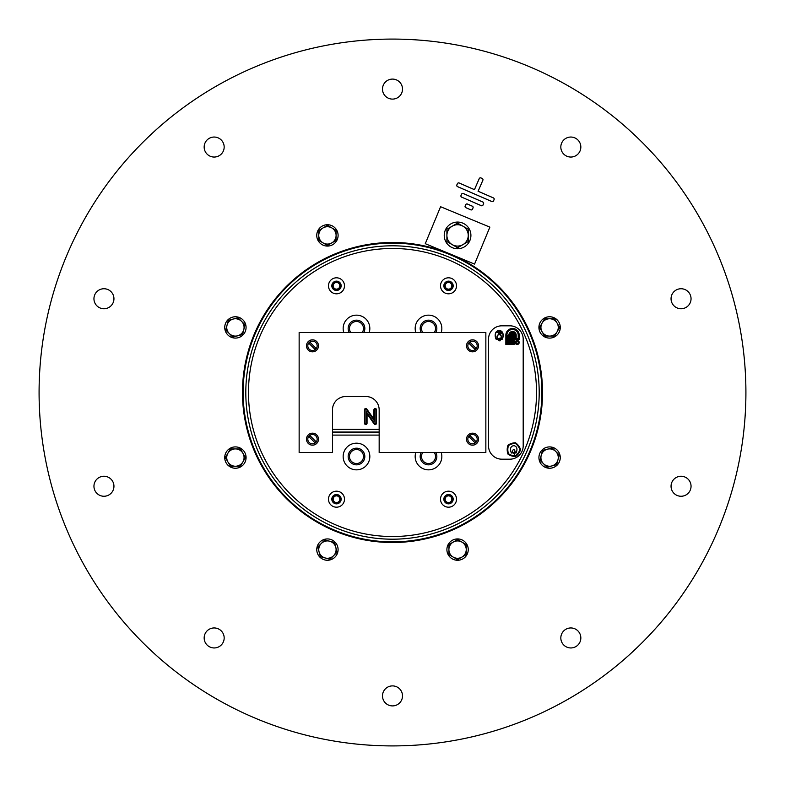 <?xml version="1.0" encoding="UTF-8"?>
<svg xmlns="http://www.w3.org/2000/svg" width="785" height="785" viewBox="0 0 785 785"><rect width="100%" height="100%" fill="white"/><g stroke="black" fill="none" stroke-linecap="round" stroke-linejoin="round"><path stroke-width="1.18" d="M245.803 392.5A146.697 146.697 0 0 1 392.5 245.803A146.697 146.697 0 0 1 539.197 392.5A146.697 146.697 0 0 1 392.5 539.197A146.697 146.697 0 0 1 245.803 392.5A146.697 146.697 0 0 0 392.5 539.197A146.697 146.697 0 0 0 539.197 392.5M374.17 423.959A1.276 1.276 0 0 0 376.496 423.223L376.496 409.78A1.276 1.276 0 0 0 375.22 408.504A1.276 1.276 0 0 0 373.935 409.78L373.935 419.18L366.821 409.044A1.276 1.276 0 0 0 364.495 409.78L364.495 423.223A1.276 1.276 0 0 0 365.771 424.508A1.276 1.276 0 0 0 367.056 423.223L367.056 413.832L374.17 423.959L374.671 423.615A0.667 0.667 0 0 0 375.887 423.223L375.887 409.78A0.667 0.667 0 0 0 375.22 409.113A0.667 0.667 0 0 0 374.543 409.78L374.543 421.113L366.32 409.397A0.667 0.667 0 0 0 365.103 409.78L365.103 423.223A0.667 0.667 0 0 0 365.771 423.9A0.667 0.667 0 0 0 366.438 423.223L366.438 411.899L374.671 423.615M366.438 411.899L367.056 413.832M374.543 421.113L373.935 419.18M421.192 332.487A8.331 8.331 0 0 1 428.512 320.152A8.331 8.331 0 0 1 435.822 332.487M434.252 332.487A7.006 7.006 0 0 0 428.512 321.487A7.006 7.006 0 0 0 422.762 332.487M441.229 332.487A13.335 13.335 0 0 0 428.512 315.148A13.335 13.335 0 0 0 415.785 332.487M435.822 452.513A8.331 8.331 0 0 1 428.512 464.848A8.331 8.331 0 0 1 421.192 452.513M422.762 452.513A7.006 7.006 0 0 0 428.512 463.513A7.006 7.006 0 0 0 434.252 452.513M415.785 452.513A13.335 13.335 0 0 0 428.512 469.852A13.335 13.335 0 0 0 441.229 452.513M349.178 332.487A8.331 8.331 0 0 1 356.488 320.152A8.331 8.331 0 0 1 363.808 332.487M362.238 332.487A7.006 7.006 0 0 0 356.488 321.487A7.006 7.006 0 0 0 350.748 332.487M369.215 332.487A13.335 13.335 0 0 0 356.488 315.148A13.335 13.335 0 0 0 343.771 332.487M348.157 456.517A8.331 8.331 0 0 1 356.488 448.176A8.331 8.331 0 0 1 364.829 456.517A8.331 8.331 0 0 1 356.488 464.848A8.331 8.331 0 0 1 348.157 456.517M363.494 456.517A7.006 7.006 0 0 0 356.488 449.511A7.006 7.006 0 0 0 349.492 456.517A7.006 7.006 0 0 0 356.488 463.513A7.006 7.006 0 0 0 363.494 456.517M343.153 456.517A13.335 13.335 0 0 0 356.488 469.852A13.335 13.335 0 0 0 369.833 456.517A13.335 13.335 0 0 0 356.488 443.182A13.335 13.335 0 0 0 343.153 456.517M452.101 285.809A3.582 3.582 0 0 1 448.51 289.4A3.582 3.582 0 0 1 444.928 285.809A3.582 3.582 0 0 1 448.51 282.227A3.582 3.582 0 0 1 452.101 285.809M445.173 285.809A3.336 3.336 0 0 0 448.51 289.145A3.336 3.336 0 0 0 451.846 285.809A3.336 3.336 0 0 0 448.51 282.472A3.336 3.336 0 0 0 445.173 285.809M443.849 285.809A4.671 4.671 0 0 0 448.51 290.479A4.671 4.671 0 0 0 453.18 285.809A4.671 4.671 0 0 0 448.51 281.138A4.671 4.671 0 0 0 443.849 285.809M456.517 285.809A7.997 7.997 0 0 0 448.51 277.811A7.997 7.997 0 0 0 440.513 285.809A7.997 7.997 0 0 0 448.51 293.816A7.997 7.997 0 0 0 456.517 285.809M340.072 499.191A3.582 3.582 0 0 1 336.49 502.773A3.582 3.582 0 0 1 332.899 499.191A3.582 3.582 0 0 1 336.49 495.6A3.582 3.582 0 0 1 340.072 499.191M333.154 499.191A3.336 3.336 0 0 0 336.49 502.528A3.336 3.336 0 0 0 339.826 499.191A3.336 3.336 0 0 0 336.49 495.855A3.336 3.336 0 0 0 333.154 499.191M331.82 499.191A4.671 4.671 0 0 0 336.49 503.862A4.671 4.671 0 0 0 341.151 499.191A4.671 4.671 0 0 0 336.49 494.521A4.671 4.671 0 0 0 331.82 499.191M344.487 499.191A7.997 7.997 0 0 0 336.49 491.184A7.997 7.997 0 0 0 328.483 499.191A7.997 7.997 0 0 0 336.49 507.188A7.997 7.997 0 0 0 344.487 499.191M448.51 502.773A3.582 3.582 0 0 1 444.928 499.191A3.582 3.582 0 0 1 448.51 495.6A3.582 3.582 0 0 1 452.101 499.191A3.582 3.582 0 0 1 448.51 502.773M448.51 495.855A3.336 3.336 0 0 0 445.173 499.191A3.336 3.336 0 0 0 448.51 502.528A3.336 3.336 0 0 0 451.846 499.191A3.336 3.336 0 0 0 448.51 495.855M448.51 494.521A4.671 4.671 0 0 0 443.849 499.191A4.671 4.671 0 0 0 448.51 503.862A4.671 4.671 0 0 0 453.18 499.191A4.671 4.671 0 0 0 448.51 494.521M448.51 507.188A7.997 7.997 0 0 0 456.517 499.191A7.997 7.997 0 0 0 448.51 491.184A7.997 7.997 0 0 0 440.513 499.191A7.997 7.997 0 0 0 448.51 507.188M340.072 285.809A3.582 3.582 0 0 1 336.49 289.4A3.582 3.582 0 0 1 332.899 285.809A3.582 3.582 0 0 1 336.49 282.227A3.582 3.582 0 0 1 340.072 285.809M333.154 285.809A3.336 3.336 0 0 0 336.49 289.145A3.336 3.336 0 0 0 339.826 285.809A3.336 3.336 0 0 0 336.49 282.472A3.336 3.336 0 0 0 333.154 285.809M331.82 285.809A4.671 4.671 0 0 0 336.49 290.479A4.671 4.671 0 0 0 341.151 285.809A4.671 4.671 0 0 0 336.49 281.138A4.671 4.671 0 0 0 331.82 285.809M344.487 285.809A7.997 7.997 0 0 0 336.49 277.811A7.997 7.997 0 0 0 328.483 285.809A7.997 7.997 0 0 0 336.49 293.816A7.997 7.997 0 0 0 344.487 285.809M561.589 143.213A9.999 9.999 0 0 0 567.005 156.284A9.999 9.999 0 0 0 580.076 150.867A9.999 9.999 0 0 0 574.659 137.807A9.999 9.999 0 0 0 561.589 143.213M671.813 294.915A9.999 9.999 0 0 0 677.219 307.985A9.999 9.999 0 0 0 690.29 302.568A9.999 9.999 0 0 0 684.883 289.508A9.999 9.999 0 0 0 671.813 294.915M671.813 482.432A9.999 9.999 0 0 0 677.219 495.492A9.999 9.999 0 0 0 690.29 490.085A9.999 9.999 0 0 0 684.883 477.015A9.999 9.999 0 0 0 671.813 482.432M561.589 634.133A9.999 9.999 0 0 0 567.005 647.193A9.999 9.999 0 0 0 580.076 641.787A9.999 9.999 0 0 0 574.659 628.716A9.999 9.999 0 0 0 561.589 634.133M383.257 692.076A9.999 9.999 0 0 0 388.673 705.146A9.999 9.999 0 0 0 401.743 699.729A9.999 9.999 0 0 0 396.327 686.659A9.999 9.999 0 0 0 383.257 692.076M204.924 634.133A9.999 9.999 0 0 0 210.341 647.193A9.999 9.999 0 0 0 223.411 641.787A9.999 9.999 0 0 0 217.994 628.716A9.999 9.999 0 0 0 204.924 634.133M94.71 482.432A9.999 9.999 0 0 0 100.117 495.492A9.999 9.999 0 0 0 113.187 490.085A9.999 9.999 0 0 0 107.781 477.015A9.999 9.999 0 0 0 94.71 482.432M94.71 294.915A9.999 9.999 0 0 0 100.117 307.985A9.999 9.999 0 0 0 113.187 302.568A9.999 9.999 0 0 0 107.781 289.508A9.999 9.999 0 0 0 94.71 294.915M204.924 143.213A9.999 9.999 0 0 0 210.341 156.284A9.999 9.999 0 0 0 223.411 150.867A9.999 9.999 0 0 0 217.994 137.807A9.999 9.999 0 0 0 204.924 143.213M383.257 85.271A9.999 9.999 0 0 0 388.673 98.341A9.999 9.999 0 0 0 401.743 92.924A9.999 9.999 0 0 0 396.327 79.854A9.999 9.999 0 0 0 383.257 85.271M461.698 197.182A1.335 1.335 0 0 1 461.011 195.426L461.541 194.209A1.335 1.335 0 0 1 463.297 193.512L482.863 202.02A1.335 1.335 0 0 1 483.56 203.776L483.03 205.003A1.335 1.335 0 0 1 481.274 205.69L461.717 197.153A1.295 1.295 0 0 1 461.04 195.445L461.57 194.219A1.295 1.295 0 0 1 463.287 193.542L482.853 202.049A1.295 1.295 0 0 1 483.521 203.766L482.991 204.983A1.295 1.295 0 0 1 481.284 205.66L461.717 197.153M465.848 207.711A1.335 1.335 0 0 1 465.162 205.955L465.691 204.738A1.335 1.335 0 0 1 467.448 204.041L472.334 206.17A1.335 1.335 0 0 1 473.031 207.927L472.501 209.144A1.335 1.335 0 0 1 470.745 209.84L465.868 207.682A1.295 1.295 0 0 1 465.191 205.974L465.721 204.748A1.295 1.295 0 0 1 467.428 204.071L472.325 206.2A1.295 1.295 0 0 1 472.992 207.907L472.462 209.134A1.295 1.295 0 0 1 470.755 209.811L465.868 207.682M478.065 191.246L493.382 197.908A1.295 1.295 0 0 1 494.05 199.616L493.52 200.842A1.295 1.295 0 0 1 491.812 201.51L457.567 186.624A1.295 1.295 0 0 1 456.899 184.917L457.429 183.69A1.295 1.295 0 0 1 459.137 183.013L474.454 189.676L479.252 178.637A1.295 1.295 0 0 1 480.969 177.969L482.186 178.499A1.335 1.335 0 0 1 482.893 180.216L478.104 191.226L493.392 197.879A1.335 1.335 0 0 1 494.089 199.625L493.559 200.852A1.335 1.335 0 0 1 491.802 201.539L457.557 186.653A1.335 1.335 0 0 1 456.86 184.897L457.4 183.68A1.335 1.335 0 0 1 459.147 182.983L474.434 189.636L479.223 178.627A1.335 1.335 0 0 1 480.979 177.93L482.206 178.47A1.295 1.295 0 0 1 482.873 180.187L478.104 191.226M253.889 335.087A150.033 150.033 0 0 0 335.087 531.111A150.033 150.033 0 0 0 531.111 449.913A150.033 150.033 0 0 0 449.913 253.889A150.033 150.033 0 0 0 253.889 335.087M719.011 527.746A353.407 353.407 0 0 0 527.746 65.989A353.407 353.407 0 0 0 65.989 257.254A353.407 353.407 0 0 0 257.254 719.011A353.407 353.407 0 0 0 719.011 527.746M489.869 227.13L440.581 206.72L425.274 243.684L474.562 264.094L489.869 227.13M299.144 452.513L332.487 452.513L332.487 409.839A13.335 13.335 0 0 1 345.822 396.503L365.83 396.503A13.335 13.335 0 0 1 379.165 409.839L379.165 452.513L485.856 452.513L485.856 332.487L299.144 332.487L299.144 452.513M499.182 330.485A3.856 3.856 0 0 0 495.482 333.291A7.909 7.909 0 0 0 496.248 339.414L497.818 339.414A5.76 5.76 0 0 1 497.16 336.785A2.021 2.021 0 0 1 499.182 334.753A2.021 2.021 0 0 1 501.213 336.785A5.76 5.76 0 0 1 500.555 339.414L502.115 339.414A7.909 7.909 0 0 0 502.891 333.291A3.856 3.856 0 0 0 499.182 330.485M502.704 333.35A3.65 3.65 0 0 0 495.669 333.35A7.703 7.703 0 0 0 496.365 339.218L497.513 339.218A5.946 5.946 0 0 1 496.983 336.785A2.208 2.208 0 0 1 499.182 334.567A2.208 2.208 0 0 1 501.389 336.785A5.946 5.946 0 0 1 500.859 339.218L502.007 339.218A7.703 7.703 0 0 0 502.704 333.35M517.197 341.485A1.001 1.001 0 0 0 516.196 342.486A1.001 1.001 0 0 0 517.197 343.487A1.001 1.001 0 0 0 518.198 342.486A1.001 1.001 0 0 0 517.197 341.485M517.197 344.487A2.002 2.002 0 0 0 519.199 342.486A2.002 2.002 0 0 0 517.197 340.484A2.002 2.002 0 0 0 515.195 342.486A2.002 2.002 0 0 0 517.197 344.487M508.915 334.488A3.67 3.67 0 0 1 516.196 335.156L516.196 338.492L518.198 338.492L518.198 335.156A5.672 5.672 0 0 0 512.527 329.484A5.672 5.672 0 0 0 506.855 335.156L512.193 335.489L512.193 338.492L506.855 338.492L506.855 339.493L512.193 339.493L512.193 342.486L506.855 342.486L506.855 343.487L513.194 343.487L513.194 334.488L508.915 334.488M512.527 328.483A6.672 6.672 0 0 0 505.854 335.156L505.854 336.49L511.192 336.49L511.192 337.491L505.854 337.491L505.854 340.484L511.192 340.484L511.192 341.485L505.854 341.485L505.854 344.487L514.195 344.487L514.195 333.488L510.446 333.488A2.669 2.669 0 0 1 515.195 335.156L515.195 339.493L519.199 339.493L519.199 335.156A6.672 6.672 0 0 0 512.527 328.483M501.86 459.186L509.858 459.186A13.335 13.335 0 0 0 523.193 445.841L523.193 339.159A13.335 13.335 0 0 0 509.858 325.814L501.86 325.814A13.335 13.335 0 0 0 488.525 339.159L488.525 445.841A13.335 13.335 0 0 0 501.86 459.186M499.437 332.614A0.638 0.638 0 0 0 499.77 333.537A0.638 0.638 0 0 0 500.624 333.046A0.638 0.638 0 0 0 499.996 332.29L496.954 332.29A0.805 0.805 0 0 1 497.749 331.496L499.996 331.496A1.442 1.442 0 0 1 501.429 333.036A1.442 1.442 0 0 1 499.78 334.361A1.442 1.442 0 0 1 498.593 332.614L499.437 332.614M499.594 338.217L499.996 340.611L498.397 339.934L498.397 338.894L499.594 338.894L499.594 338.217M500.192 338.011L500.192 340.818L499.397 340.818L499.397 340.131L498.19 340.131L498.19 338.698L500.192 338.011M515.529 456.517A13.129 13.129 0 0 0 520.553 449.648A13.129 13.129 0 0 0 515.529 442.789A13.129 13.129 0 0 0 507.973 445.193A13.129 13.129 0 0 0 507.973 454.113A13.129 13.129 0 0 0 515.529 456.517M519.896 449.648A12.501 12.501 0 0 0 515.333 443.417A12.501 12.501 0 0 0 508.503 445.586A12.501 12.501 0 0 0 508.503 453.71A12.501 12.501 0 0 0 515.333 455.879A12.501 12.501 0 0 0 519.896 449.648M512.605 452.759L514.666 454.201L514.666 451.846L514.214 452.759L512.605 452.759M516.049 453.024L515.529 453.024C514.332 448.235 513.135 448.235 511.938 453.024L511.428 453.024C507.022 443.329 520.455 443.329 516.049 453.024M327.433 225.393L318.759 230.398L318.759 240.406L327.433 245.411L336.098 240.406L336.098 230.398L327.433 225.393M323.096 242.908A8.664 8.664 0 0 1 323.096 227.895A8.664 8.664 0 0 1 336.098 235.402A8.664 8.664 0 0 1 323.096 242.908M338.099 235.402A10.666 10.666 0 0 0 327.433 224.736A10.666 10.666 0 0 0 316.757 235.402A10.666 10.666 0 0 0 327.433 246.078A10.666 10.666 0 0 0 338.099 235.402M457.567 223.087L446.9 229.249L446.9 241.564L457.567 247.726L468.243 241.564L468.243 229.249L457.567 223.087M452.238 244.645A10.666 10.666 0 0 1 452.238 226.168A10.666 10.666 0 0 1 468.243 235.402A10.666 10.666 0 0 1 452.238 244.645M470.912 235.402A13.335 13.335 0 0 0 457.567 222.067A13.335 13.335 0 0 0 444.231 235.402A13.335 13.335 0 0 0 457.567 248.747A13.335 13.335 0 0 0 470.912 235.402M318.484 439.178A6.005 6.005 0 0 0 312.479 433.173A6.005 6.005 0 0 0 306.484 439.178A6.005 6.005 0 0 0 312.479 445.173A6.005 6.005 0 0 0 318.484 439.178M478.516 439.178A6.005 6.005 0 0 0 472.521 433.173A6.005 6.005 0 0 0 466.516 439.178A6.005 6.005 0 0 0 472.521 445.173A6.005 6.005 0 0 0 478.516 439.178M478.516 345.822A6.005 6.005 0 0 0 472.521 339.826A6.005 6.005 0 0 0 466.516 345.822A6.005 6.005 0 0 0 472.521 351.827A6.005 6.005 0 0 0 478.516 345.822M318.484 345.822A6.005 6.005 0 0 0 312.479 339.826A6.005 6.005 0 0 0 306.484 345.822A6.005 6.005 0 0 0 312.479 351.827A6.005 6.005 0 0 0 318.484 345.822M469.204 435.871A4.681 4.681 0 0 0 469.204 442.485A4.681 4.681 0 0 0 475.828 442.485A4.681 4.681 0 0 0 475.828 435.871A4.681 4.681 0 0 0 469.204 435.871M475.455 442.122A4.16 4.16 0 0 1 474.896 442.593L469.106 436.803A4.16 4.16 0 0 1 470.146 435.763L475.926 441.553A4.16 4.16 0 0 1 475.455 442.122M309.172 435.871A4.681 4.681 0 0 0 309.172 442.485A4.681 4.681 0 0 0 315.796 442.485A4.681 4.681 0 0 0 315.796 435.871A4.681 4.681 0 0 0 309.172 435.871M315.423 442.122A4.16 4.16 0 0 1 314.854 442.593L309.074 436.803A4.16 4.16 0 0 1 310.104 435.763L315.894 441.553A4.16 4.16 0 0 1 315.423 442.122M469.204 342.515A4.681 4.681 0 0 0 469.204 349.129A4.681 4.681 0 0 0 475.828 349.129A4.681 4.681 0 0 0 475.828 342.515A4.681 4.681 0 0 0 469.204 342.515M475.455 348.766A4.16 4.16 0 0 1 474.896 349.237L469.106 343.447A4.16 4.16 0 0 1 470.146 342.407L475.926 348.197A4.16 4.16 0 0 1 475.455 348.766M309.172 342.515A4.681 4.681 0 0 0 309.172 349.129A4.681 4.681 0 0 0 315.796 349.129A4.681 4.681 0 0 0 315.796 342.515A4.681 4.681 0 0 0 309.172 342.515M315.423 348.766A4.16 4.16 0 0 1 314.854 349.237L309.074 343.447A4.16 4.16 0 0 1 310.104 342.407L315.894 348.197A4.16 4.16 0 0 1 315.423 348.766M228.327 320.349L225.737 330.024L232.811 337.099L242.487 334.508L245.077 324.843L237.992 317.758L228.327 320.349M237.649 335.803A8.664 8.664 0 0 1 227.032 325.186A8.664 8.664 0 0 1 241.535 321.3A8.664 8.664 0 0 1 237.649 335.803M225.393 457.567L230.398 466.241L240.406 466.241L245.411 457.567L240.406 448.902L230.398 448.902L225.393 457.567M242.908 461.904A8.664 8.664 0 0 1 227.895 461.904A8.664 8.664 0 0 1 235.402 448.902A8.664 8.664 0 0 1 242.908 461.904M320.349 556.673L330.024 559.263L337.099 552.189L334.508 542.514L324.843 539.923L317.758 547.008L320.349 556.673M335.803 547.351A8.664 8.664 0 0 1 325.186 557.968A8.664 8.664 0 0 1 321.3 543.465A8.664 8.664 0 0 1 335.803 547.351M457.567 559.607L466.241 554.602L466.241 544.594L457.567 539.589L448.902 544.594L448.902 554.602L457.567 559.607M461.904 542.092A8.664 8.664 0 0 1 461.904 557.105A8.664 8.664 0 0 1 448.902 549.598A8.664 8.664 0 0 1 461.904 542.092M556.673 464.651L559.263 454.976L552.189 447.901L542.514 450.492L539.923 460.157L547.008 467.242L556.673 464.651M547.351 449.197A8.664 8.664 0 0 1 557.968 459.814A8.664 8.664 0 0 1 543.465 463.7A8.664 8.664 0 0 1 547.351 449.197M559.607 327.433L554.602 318.759L544.594 318.759L539.589 327.433L544.594 336.098L554.602 336.098L559.607 327.433M542.092 323.096A8.664 8.664 0 0 1 557.105 323.096A8.664 8.664 0 0 1 549.598 336.098A8.664 8.664 0 0 1 542.092 323.096M242.948 319.887A10.666 10.666 0 0 0 227.866 319.887A10.666 10.666 0 0 0 227.866 334.969A10.666 10.666 0 0 0 242.948 334.969A10.666 10.666 0 0 0 242.948 319.887M235.402 446.9A10.666 10.666 0 0 0 224.736 457.567A10.666 10.666 0 0 0 235.402 468.243A10.666 10.666 0 0 0 246.078 457.567A10.666 10.666 0 0 0 235.402 446.9M319.887 542.052A10.666 10.666 0 0 0 319.887 557.134A10.666 10.666 0 0 0 334.969 557.134A10.666 10.666 0 0 0 334.969 542.052A10.666 10.666 0 0 0 319.887 542.052M446.9 549.598A10.666 10.666 0 0 0 457.567 560.264A10.666 10.666 0 0 0 468.243 549.598A10.666 10.666 0 0 0 457.567 538.922A10.666 10.666 0 0 0 446.9 549.598M542.052 465.112A10.666 10.666 0 0 0 557.134 465.112A10.666 10.666 0 0 0 557.134 450.031A10.666 10.666 0 0 0 542.052 450.031A10.666 10.666 0 0 0 542.052 465.112M549.598 338.099A10.666 10.666 0 0 0 560.264 327.433A10.666 10.666 0 0 0 549.598 316.757A10.666 10.666 0 0 0 538.922 327.433A10.666 10.666 0 0 0 549.598 338.099M541.866 392.5A149.366 149.366 0 0 1 392.5 541.866A149.366 149.366 0 0 1 243.134 392.5A149.366 149.366 0 0 1 392.5 243.134A149.366 149.366 0 0 1 541.866 392.5M536.528 392.5A144.028 144.028 0 0 0 392.5 248.472A144.028 144.028 0 0 0 248.472 392.5A144.028 144.028 0 0 0 392.5 536.528A144.028 144.028 0 0 0 536.528 392.5M332.487 429.385L379.165 429.385M379.165 435.106L332.487 435.106M379.165 432.054L332.487 432.054M332.487 432.437L379.165 432.437M375.887 423.223L376.496 423.223M366.438 423.223L367.056 423.223M365.103 423.223L364.495 423.223M365.103 409.78L364.495 409.78M366.32 409.397L366.821 409.044M374.543 409.78L373.935 409.78M375.887 409.78L376.496 409.78"/></g></svg>
